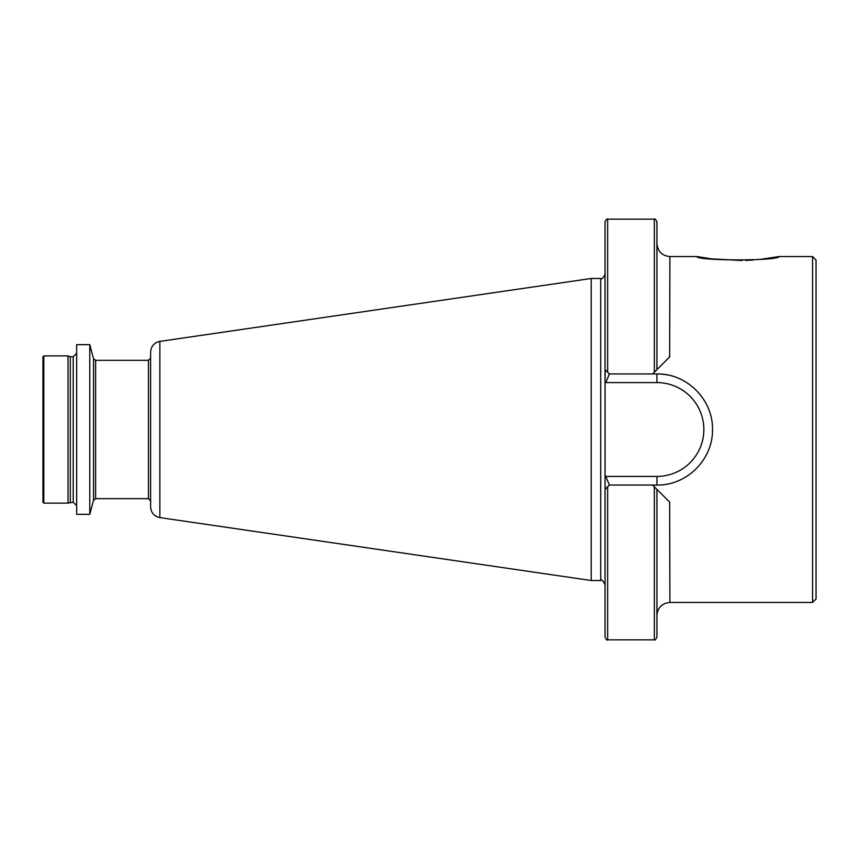 <?xml version="1.0" encoding="UTF-8"?>
<svg xmlns="http://www.w3.org/2000/svg" width="859" height="859" viewBox="0 0 859 859"><rect width="100%" height="100%" fill="white"/><g stroke="black" fill="none" stroke-linecap="round" stroke-linejoin="round"><path stroke-width="1.29" d="M760.151 259.375L779.081 256.551C779.134 261.007 696.735 260.975 696.928 256.551L711.413 258.86L742.176 260.524M745.591 260.427L753.053 260.019M816.05 260.009L816.05 598.991L812.593 602.449L812.593 256.551L816.05 260.009M609.375 373.944L605.788 382.588L605.047 381.847L605.047 477.153L605.788 476.412L609.375 485.056L656.931 485.056C686.964 485.614 713.056 459.404 712.498 429.446C713.067 399.596 686.835 373.332 656.931 373.944L609.375 373.944L605.047 369.617L605.047 221.74C606.314 219.281 607.184 218.411 607.646 219.142L607.646 372.205M654.343 639.858C654.794 640.589 655.664 639.719 656.931 637.26L656.931 489.383L654.343 486.795L654.343 639.858L607.646 639.858C607.206 640.589 606.336 639.73 605.047 637.26L605.047 477.153L605.047 489.383L609.375 485.056M591.207 278.488L159.86 341.399L159.86 517.601L591.207 580.512L591.207 278.488L600.72 278.488C601.772 279.594 603.222 278.144 605.047 274.171M159.86 517.601C154.137 516.323 151.055 512.759 150.615 506.907L150.615 352.093C151.055 346.241 154.137 342.677 159.86 341.399M89.776 429.5L89.776 344.663L76.676 344.663L76.676 514.337L89.776 514.337L89.776 429.5M70.32 502.247L70.32 356.753L73.219 356.753L73.219 502.247L68.033 503.116L68.033 355.884L43.82 355.884L42.95 356.753L42.95 502.247L43.82 503.116L43.82 355.884M669.655 502.107L669.902 602.449L812.593 602.449M779.081 256.551L812.593 256.551M669.655 356.893L669.902 256.551L696.928 256.551M605.047 369.617L605.047 381.847L605.23 369.799M652.615 373.944L656.931 369.617L656.931 221.74C655.664 219.281 654.794 218.411 654.343 219.142L607.646 219.142M654.343 486.795L652.615 485.056M669.902 356.646L656.931 369.617M656.931 489.383L669.902 502.354M656.931 373.944A55.556 55.556 0 0 1 667.83 375.018A55.556 55.556 0 0 0 656.931 373.944L656.931 382.588L605.788 382.588M662.45 484.787A55.556 55.556 0 0 1 656.931 485.056A55.556 55.556 0 0 0 662.45 484.787M605.047 584.829C603.222 580.856 601.772 579.406 600.72 580.512L600.72 278.488M150.615 500.84L148.457 498.682L148.457 360.318L95.628 360.318L93.545 358.718L89.776 344.663M148.457 498.682L95.628 498.682L95.628 360.318M95.628 498.682L93.545 500.282L93.545 358.718M607.646 639.858L607.646 486.795M654.343 372.205L654.343 219.142M605.788 476.412L656.931 476.412A46.912 46.912 0 0 0 703.843 429.5A46.912 46.912 0 0 0 656.931 382.588M656.931 476.412L656.931 485.056M73.219 502.247L76.676 505.704M68.033 503.116L43.82 503.116M70.32 356.753L68.033 355.884M73.219 356.753L76.676 353.296M93.545 500.282L89.776 514.337M148.457 360.318L150.615 358.16M600.72 580.512L591.207 580.512M669.902 602.449C662.031 603.222 657.704 607.549 656.931 615.42M669.902 256.551C662.031 255.778 657.704 251.451 656.931 243.58"/></g></svg>
